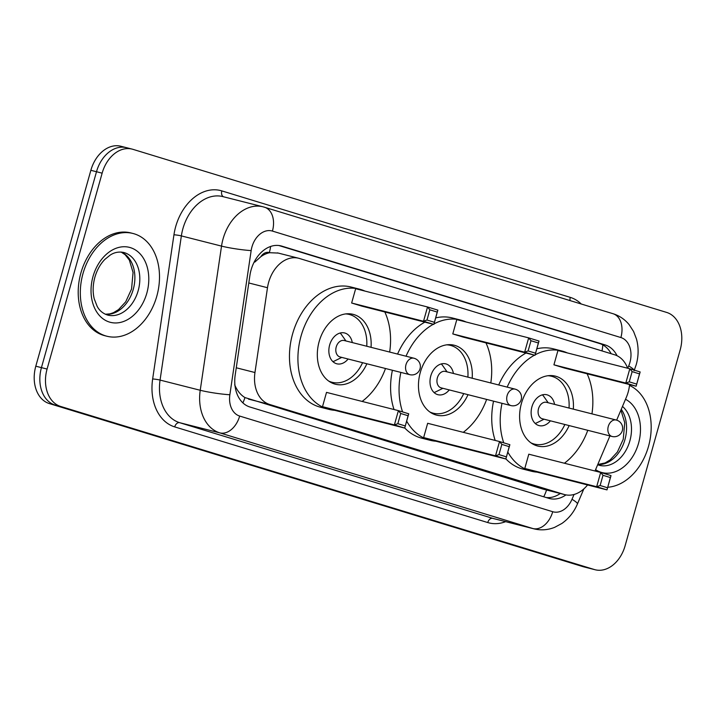 <?xml version="1.0" encoding="UTF-8"?>
<svg xmlns="http://www.w3.org/2000/svg" width="716" height="716" viewBox="0 0 716 716"><rect width="100%" height="100%" fill="white"/><g stroke="black" fill="none" stroke-linecap="round" stroke-linejoin="round"><path stroke-width="1.07" d="M616.476 420.104A8.485 6.176 104.2 0 0 616.27 420.041A8.485 6.176 104.2 0 0 608.269 426.459A8.485 6.176 104.2 0 0 611.885 436.429A8.485 6.176 104.2 0 0 612.091 436.483A8.485 8.485 0 0 0 622.347 430.549A8.485 8.485 0 0 0 616.655 420.149L626.321 397.362A31.808 23.145 104.2 0 0 628.156 392.153A31.808 23.145 104.2 0 0 629.579 384.564M260.794 256.731A31.808 23.145 -75.8 0 1 269.726 252.703L269.341 252.578A10.606 7.715 104.2 0 0 260.794 256.731L254.851 262.065A31.808 3.034 8.4 0 1 254.207 262.011M234.696 384.859C237.211 390.739 240.63 394.981 244.953 397.568L542.853 489.055L564.826 494.649A31.808 23.145 104.2 0 0 587.559 484.956M278.211 253.079L269.726 252.703M627.646 368.23A31.808 23.145 104.2 0 0 614.614 354.778L299.395 258.458A31.808 23.145 104.2 0 0 298.617 258.243A31.808 23.145 104.2 0 0 267.489 287.716L254.959 372.526A31.808 23.145 104.2 0 0 269.663 404.477L564.047 494.434A31.808 23.145 104.2 0 0 564.826 494.649M595.005 471.003L609.925 435.937M617.067 355.736A31.808 23.145 104.2 0 0 605.181 344.942L281.835 246.134A31.808 23.145 104.2 0 0 281.057 245.919A31.808 23.145 104.2 0 0 249.92 275.392L235.197 375.041A31.808 23.145 104.2 0 0 249.902 407.001L548.778 498.327A31.808 23.145 104.2 0 0 549.557 498.542A31.808 23.145 104.2 0 0 565.944 494.899M278.828 245.507L599.543 343.51A31.808 23.145 -75.8 0 1 611.124 353.713M625.14 545.699A31.808 23.145 -75.8 0 1 595.166 569.757A31.808 23.145 -75.8 0 1 594.387 569.542L60.618 406.437A31.808 23.145 -75.8 0 1 47.077 369.062L102.137 173.165A31.808 23.145 -75.8 0 1 132.111 149.107A31.808 23.145 -75.8 0 1 132.89 149.322L666.659 312.427A31.808 23.145 -75.8 0 1 680.2 349.802L625.14 545.699M595.166 569.757L589.528 568.325A31.808 23.145 -75.8 0 1 588.749 568.11L54.98 405.005A31.808 23.145 -75.8 0 1 41.438 367.63L96.499 171.733A31.808 23.145 -75.8 0 1 126.472 147.675A31.808 23.145 -75.8 0 1 127.251 147.89M560.27 493.494A31.808 23.145 -75.8 0 1 546.147 497.522M126.472 147.675L120.834 146.243A31.808 23.145 -75.8 0 0 90.86 170.301L35.8 366.198A31.808 23.145 -75.8 0 0 49.341 403.573L583.11 566.678A31.808 23.145 -75.8 0 0 583.889 566.893L589.528 568.325A31.808 23.145 -75.8 0 1 588.749 568.11L54.98 405.005A31.808 23.145 -75.8 0 1 41.438 367.63L96.499 171.733A31.808 23.145 -75.8 0 1 126.472 147.675L132.111 149.107M629.48 385.423A53.011 38.575 -75.8 0 1 648.508 446.363A53.011 38.575 -75.8 0 1 607.741 487.256M507.17 387.114A62.015 45.135 -75.8 0 1 534.458 355.181M535.138 354.814A62.015 45.135 -75.8 0 1 561.783 350.974A62.015 45.135 -75.8 0 1 567.314 352.916M587.111 373.779A62.015 45.135 -75.8 0 1 591.953 413.866M498.712 384.975A62.015 45.135 -75.8 0 1 526 353.042M536.83 348.799A62.015 45.135 -75.8 0 1 553.334 348.826L561.783 350.974M569.148 425.581A36.042 26.232 -75.8 0 1 537.653 446.023A36.042 26.232 -75.8 0 1 521.427 403.421A36.042 26.232 -75.8 0 1 555.392 376.151A36.042 26.232 -75.8 0 1 573.328 409.14M553.924 364.82L564.253 367.979L636.139 386.228L625.802 383.069L553.924 364.82L557.934 350.536L629.812 368.785L640.149 371.944L636.139 386.228L639.513 373.886L632.13 371.631L629.257 381.834L636.64 384.089M587.773 430.307A62.015 45.135 -75.8 0 1 564.396 463.234M537.054 472.13A62.015 45.135 -75.8 0 1 531.263 471.2A62.015 45.135 -75.8 0 1 507.805 452.047M503.724 442.819A62.015 45.135 -75.8 0 1 502.005 403.305M524.783 468.479L535.12 471.638L606.998 489.887L596.661 486.728L524.783 468.479L528.793 454.195L600.679 472.444L611.017 475.603L606.998 489.887L610.372 477.554L602.988 475.299L600.124 485.502L607.508 487.757M531.263 471.2L522.814 469.052A62.015 45.135 -75.8 0 1 505.89 458.875M495.186 440.438A62.015 45.135 -75.8 0 1 493.548 401.157M629.257 381.834L625.802 383.069L629.812 368.785L632.13 371.631M600.124 485.502L596.661 486.728L600.679 472.444L602.988 475.299M611.017 475.603L610.372 477.554M640.149 371.944L639.513 373.886M547.964 375.739A34.986 25.463 -75.8 0 1 551.615 376.285A34.986 25.463 -75.8 0 1 569.032 408.048M554.578 404.379A15.904 11.572 104.2 0 0 546.917 394.785A15.904 11.572 104.2 0 0 531.925 406.813A15.904 11.572 104.2 0 0 539.094 425.608A15.904 11.572 104.2 0 0 550.407 420.82M564.861 424.49A34.986 25.463 -75.8 0 1 534.396 444.099A34.986 25.463 -75.8 0 1 530.932 442.846M616.655 420.149A8.485 8.485 0 0 0 616.27 420.041L546.496 402.329A8.485 6.176 104.2 0 0 538.504 408.747A8.485 6.176 104.2 0 0 542.325 418.77L612.091 436.483M548.214 402.768L543.811 396.494A15.904 11.572 104.2 0 0 542.397 394.847M535.147 423.398A15.904 11.572 104.2 0 0 537.179 422.619L544.044 419.209M82.993 273.566A53.011 38.575 -75.8 0 1 132.952 233.47A53.011 38.575 -75.8 0 1 156.822 296.129A53.011 38.575 -75.8 0 1 106.863 336.225A53.011 38.575 -75.8 0 1 82.993 273.566M106.863 336.225L104.751 335.688A53.011 38.575 -75.8 0 1 80.881 273.029A53.011 38.575 -75.8 0 1 130.84 232.933L132.952 233.47M406.026 356.21A62.015 45.135 -75.8 0 1 433.314 324.276M433.994 323.909A62.015 45.135 -75.8 0 1 460.648 320.07A62.015 45.135 -75.8 0 1 466.17 322.012M485.967 342.875A62.015 45.135 -75.8 0 1 490.809 382.962M397.568 354.062A62.015 45.135 -75.8 0 1 424.856 322.128M435.686 317.895A62.015 45.135 -75.8 0 1 452.19 317.922L460.648 320.07M468.013 394.677A36.042 26.232 -75.8 0 1 436.518 415.119A36.042 26.232 -75.8 0 1 420.283 372.517A36.042 26.232 -75.8 0 1 454.257 345.246A36.042 26.232 -75.8 0 1 472.184 378.236M452.78 333.916L463.118 337.075L534.995 355.324L524.658 352.165L452.78 333.916L456.79 319.631L528.677 337.88L539.014 341.04L534.995 355.324L538.369 342.982L530.986 340.726L528.122 350.93L535.505 353.185M486.638 399.403A62.015 45.135 -75.8 0 1 463.261 432.33M435.91 441.226A62.015 45.135 -75.8 0 1 430.128 440.295A62.015 45.135 -75.8 0 1 406.661 421.142M402.58 411.915A62.015 45.135 -75.8 0 1 400.862 372.401M423.639 437.574L433.977 440.734L505.854 458.983L495.517 455.824L423.639 437.574L427.658 423.29L499.535 441.539L509.873 444.699L505.854 458.983L509.228 446.65L501.844 444.394L498.98 454.597L506.364 456.853M430.128 440.295L421.67 438.147A62.015 45.135 -75.8 0 1 404.746 427.971M394.042 409.534A62.015 45.135 -75.8 0 1 392.404 370.253M528.122 350.93L524.658 352.165L528.677 337.88L530.986 340.726M498.98 454.597L495.517 455.824L499.535 441.539L501.844 444.394M509.873 444.699L509.228 446.65M539.014 341.04L538.369 342.982M446.82 344.835A34.986 25.463 -75.8 0 1 450.471 345.38A34.986 25.463 -75.8 0 1 467.888 377.144M453.434 373.475A15.904 11.572 104.2 0 0 445.773 363.871A15.904 11.572 104.2 0 0 430.79 375.909A15.904 11.572 104.2 0 0 437.95 394.704A15.904 11.572 104.2 0 0 449.263 389.916M463.717 393.585A34.986 25.463 -75.8 0 1 433.252 413.195A34.986 25.463 -75.8 0 1 429.788 411.942M515.332 389.191A8.485 6.176 104.2 0 0 515.126 389.137L445.361 371.425A8.485 6.176 104.2 0 0 437.36 377.842A8.485 6.176 104.2 0 0 441.181 387.866L510.947 405.578A8.485 8.485 0 0 0 521.203 399.644A8.485 8.485 0 0 0 515.126 389.137A8.485 6.176 104.2 0 0 507.134 395.554A8.485 6.176 104.2 0 0 510.741 405.516A8.485 6.176 104.2 0 0 510.947 405.578M447.079 371.864L442.676 365.59A15.904 11.572 104.2 0 0 441.253 363.943M434.012 392.493A15.904 11.572 104.2 0 0 436.035 391.715L442.9 388.305M334.766 410.322A62.015 45.135 -75.8 0 1 328.984 409.391A62.015 45.135 -75.8 0 1 301.051 336.081A62.015 45.135 -75.8 0 1 359.504 289.166A62.015 45.135 -75.8 0 1 365.026 291.108M384.823 311.97A62.015 45.135 -75.8 0 1 389.665 352.057M328.984 409.391L320.526 407.243A62.015 45.135 -75.8 0 1 292.593 333.933A62.015 45.135 -75.8 0 1 351.046 287.018L359.504 289.166M366.869 363.773A36.042 26.232 -75.8 0 1 335.374 384.215A36.042 26.232 -75.8 0 1 319.139 341.604A36.042 26.232 -75.8 0 1 353.113 314.342A36.042 26.232 -75.8 0 1 371.04 347.332M351.637 303.011L361.974 306.171L433.851 324.42L423.514 321.26L351.637 303.011L355.655 288.727L427.533 306.976L437.87 310.135L433.851 324.42L437.225 312.078L429.842 309.822L426.978 320.025L434.361 322.281M385.494 368.498A62.015 45.135 -75.8 0 1 362.117 401.425M322.495 406.67L332.833 409.829L404.71 428.079L394.382 424.919L322.495 406.67L326.514 392.386L398.391 410.635L408.729 413.794L404.71 428.079L408.084 415.736L400.709 413.481L397.836 423.684L405.22 425.939M426.978 320.025L423.514 321.26L427.533 306.976L429.842 309.822M397.836 423.684L394.382 424.919L398.391 410.635L400.709 413.481M408.729 413.794L408.084 415.736M437.87 310.135L437.225 312.078M345.685 313.921A34.986 25.463 -75.8 0 1 349.327 314.476A34.986 25.463 -75.8 0 1 366.744 346.24M352.29 342.57A15.904 11.572 104.2 0 0 344.629 332.967A15.904 11.572 104.2 0 0 329.646 344.996A15.904 11.572 104.2 0 0 336.806 363.8A15.904 11.572 104.2 0 0 348.119 359.011M362.573 362.681A34.986 25.463 -75.8 0 1 332.108 382.29A34.986 25.463 -75.8 0 1 328.644 381.037M414.188 358.286A8.485 6.176 104.2 0 0 413.982 358.233L344.217 340.521A8.485 6.176 104.2 0 0 336.225 346.938A8.485 6.176 104.2 0 0 340.037 356.962L409.812 374.674A8.485 8.485 0 0 0 420.059 368.731A8.485 8.485 0 0 0 413.982 358.233A8.485 6.176 104.2 0 0 405.99 364.65A8.485 6.176 104.2 0 0 409.597 374.611A8.485 6.176 104.2 0 0 409.812 374.674M345.935 340.959L341.532 334.685A15.904 11.572 104.2 0 0 340.118 333.03M332.868 361.589A15.904 11.572 104.2 0 0 334.9 360.81L341.756 357.4M601.986 350.921A31.808 21.802 -73 0 0 602.818 344.897M543.73 496.788A31.808 21.802 -73 0 0 546.559 490.012M242.885 402.875A31.808 21.802 -73 0 0 244.953 397.568M269.341 252.578A31.808 21.802 -73 0 0 270.621 246.474M542.853 489.055L564.047 494.434M248.47 399.098L269.663 404.477M236.271 367.782L254.959 372.526M248.801 282.972L267.489 287.716M599.543 343.51L605.181 344.942M627.717 368.248L628.702 365.948A21.203 15.43 104.2 0 0 629.919 362.475A21.203 15.43 104.2 0 0 620.888 337.549L272.429 231.08A21.203 15.43 104.2 0 0 251.934 246.966A21.203 15.43 104.2 0 0 251.155 250.582L229.863 394.749A21.203 15.43 104.2 0 0 239.663 416.059L552.716 511.716A21.203 15.43 104.2 0 0 571.995 499.294L574.044 494.47M634.116 370.664L636.238 364.632C638.636 356.013 638.717 347.511 636.506 339.107L633.579 331.472L629.113 324.608C624.773 319.354 619.403 315.711 612.994 313.697A21.203 14.535 107 0 1 620.888 337.549M552.716 511.716A21.203 14.535 107 0 1 532.883 528.542L219.83 432.885A42.405 30.86 -75.8 0 1 200.229 390.274L221.53 246.107A42.405 30.86 -75.8 0 1 223.07 238.884A42.405 30.86 -75.8 0 1 263.032 206.799L222.864 196.605A42.405 30.86 104.2 0 0 182.902 228.681A42.405 30.86 104.2 0 0 181.363 235.904L160.062 380.08A42.405 30.86 104.2 0 0 179.662 422.691L492.715 518.348A42.405 30.86 104.2 0 0 493.754 518.635L533.921 528.838A42.405 30.86 -75.8 0 1 532.883 528.542L492.715 518.348A5.298 3.634 -73 0 0 487.757 522.555L174.704 426.897A47.703 34.717 -75.8 0 1 152.651 378.961L173.952 234.785A47.703 34.717 -75.8 0 1 221.817 190.895L570.276 297.373A5.298 3.634 -73 0 0 570.115 300.595M173.952 234.785A5.298 0.51 -171.6 0 1 181.363 235.904L221.53 246.107A21.203 2.023 8.4 0 0 251.155 250.582M570.276 297.373A47.703 34.717 -75.8 0 1 581.258 304.005M505.648 521.66A47.703 34.717 -75.8 0 1 487.757 522.555M594.387 569.542L583.11 566.678M102.137 173.165L90.86 170.301M47.077 369.062L35.8 366.198M60.618 406.437L49.341 403.573M229.863 394.749A21.203 2.023 8.4 0 1 200.229 390.274L160.062 380.08A5.298 0.51 -171.6 0 0 152.651 378.961M239.663 416.059A21.203 14.535 107 0 1 219.83 432.885L179.662 422.691A5.298 3.634 -73 0 0 174.704 426.897M221.817 190.895A5.298 3.634 -73 0 0 223.562 196.784M571.995 499.294A21.203 3.025 23 0 1 577.409 504.019L583.835 488.912M264.07 207.094A21.203 14.535 107 0 1 264.535 207.219A21.203 14.535 107 0 1 272.429 231.08M628.702 365.948A21.203 3.025 23 0 1 634.036 370.074M280.269 245.74L281.835 246.134M622.472 406.428A32.309 23.521 -75.8 0 1 629.865 440.895A32.309 23.521 -75.8 0 1 599.417 465.337L597.663 464.765M625.507 399.277A38.673 28.148 -75.8 0 1 638.529 443.32A38.673 28.148 -75.8 0 1 595.578 469.66M621.255 409.275A32.309 23.521 -75.8 0 1 624.934 439.642A32.309 23.521 -75.8 0 1 597.735 464.586M123.635 252.453A32.309 23.521 -75.8 0 1 138.188 290.651A32.309 23.521 -75.8 0 1 107.731 315.094C102.97 313.581 99.443 310.663 97.161 306.341L94.217 298.778C92.606 292.056 92.82 284.887 94.87 277.262C97.018 269.959 100.365 263.989 104.93 259.335L110.166 255.111C114.238 252.399 118.722 251.513 123.635 252.453M92.982 276.618A38.673 28.148 -75.8 0 1 130.375 247.629A38.673 28.148 -75.8 0 1 146.843 293.077A38.673 28.148 -75.8 0 1 109.45 322.066A38.673 28.148 -75.8 0 1 92.982 276.618M121.237 252.059A32.309 23.521 -75.8 0 1 133.248 289.398A32.309 23.521 -75.8 0 1 105.431 314.297M277.432 252.864L298.617 258.243M533.921 528.838C540.947 530.547 547.874 530.046 554.694 527.325L561.872 523.468C568.781 518.59 573.963 512.11 577.409 504.019M612.994 313.697L263.032 206.799M597.762 464.523L605.127 462.93L610.202 459.86L617.407 452.011L623.242 439.275L624.746 422.717L620.906 410.107M551.615 376.285L549.011 375.623M534.396 444.099L531.8 443.446M105.324 314.243L109.978 313.859L113.45 312.686L118.516 309.616L125.721 301.776L131.556 289.031L133.069 272.483L129.336 260.078L125.094 254.681L121.111 252.05M450.471 345.38L447.867 344.718M433.252 413.195L430.656 412.541M349.327 314.476L346.732 313.814M332.108 382.29L329.512 381.637"/></g></svg>
